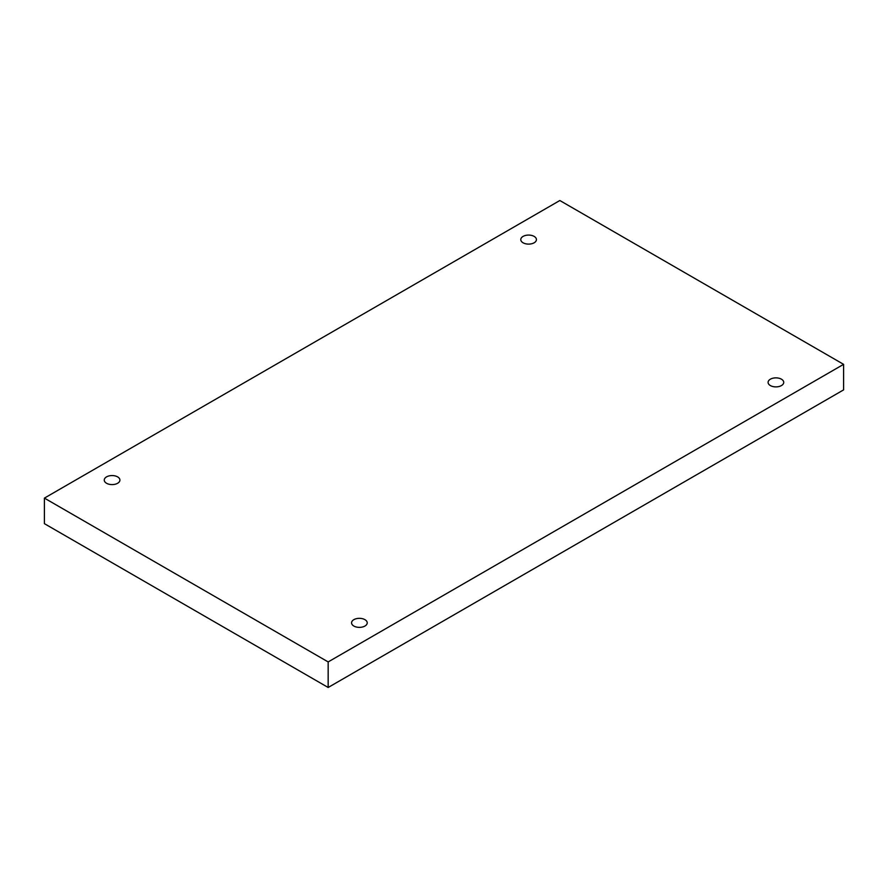 <?xml version="1.0" encoding="UTF-8"?>
<svg xmlns="http://www.w3.org/2000/svg" width="888" height="888" viewBox="0 0 888 888"><rect width="100%" height="100%" fill="white"/><g stroke="black" fill="none" stroke-linecap="round" stroke-linejoin="round"><path stroke-width="1.33" d="M328.16 661.926L328.16 687.479L843.6 389.888L843.6 364.346L559.84 200.522L44.4 498.113L328.16 661.926L843.6 364.346M44.4 498.113L44.4 523.654L328.16 687.479M523.076 236.397A7.826 4.518 180 0 1 531.601 235.42A7.826 4.518 180 0 1 536.43 239.594A7.826 4.518 180 0 1 528.604 244.111A7.826 4.518 180 0 1 520.779 239.594A7.826 4.518 180 0 1 523.076 236.397M106.549 476.878A7.826 4.518 180 0 1 115.074 475.901A7.826 4.518 180 0 1 119.913 480.075A7.826 4.518 180 0 1 112.088 484.593A7.826 4.518 180 0 1 104.262 480.075A7.826 4.518 180 0 1 106.549 476.878M353.857 619.658A7.826 4.518 180 0 1 362.393 618.681A7.826 4.518 180 0 1 367.221 622.854A7.826 4.518 180 0 1 359.396 627.372A7.826 4.518 180 0 1 351.57 622.854A7.826 4.518 180 0 1 353.857 619.658M770.384 379.187A7.826 4.518 180 0 1 778.909 378.21A7.826 4.518 180 0 1 783.738 382.373A7.826 4.518 180 0 1 775.912 386.891A7.826 4.518 180 0 1 768.087 382.373A7.826 4.518 180 0 1 770.384 379.187"/></g></svg>
